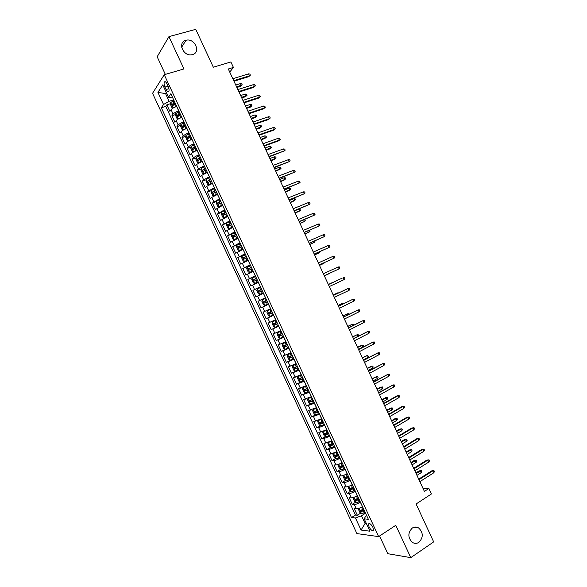 <?xml version="1.0" encoding="UTF-8"?>
<svg xmlns="http://www.w3.org/2000/svg" width="587" height="587" viewBox="0 0 587 587"><rect width="100%" height="100%" fill="white"/><g stroke="black" fill="none" stroke-linecap="round" stroke-linejoin="round"><path stroke-width="0.88" d="M412.279 528.058C414.4 526.744 416.528 526.715 418.67 527.977C423.374 532.666 423.454 537.457 418.905 542.337C416.733 543.709 414.547 543.723 412.345 542.381C407.745 537.604 407.716 532.835 412.279 528.058M185.874 40.32L186.02 40.276C194.627 37.729 201.297 52.441 192.492 54.576L192.044 54.694C183.423 56.924 177.157 42.308 185.874 40.32M372.892 527.317C370.984 524.015 369.517 522.907 368.482 524.008L369.04 526.855C370.933 530.156 372.4 531.264 373.449 530.164L372.892 527.317M379.584 535.982L387.809 553.702L410.783 557.65L433.676 541.882L416.088 503.991L431.423 493.968L428.884 488.501L422.963 488.311M152.554 93.311L356.903 533.598L378.637 536.606L164.25 74.718L152.554 93.311M164.25 74.718L183.936 68.936L168.939 36.636L157.162 56.77L165.343 74.402M168.939 36.636L195.757 29.35L213.33 67.204L230.882 61.973L233.421 67.439L228.306 68.98L424.401 491.407L428.884 488.501M176.738 106.445L176.65 106.474C173.987 107.406 172.13 108.47 171.074 109.681L169.878 111.369L166.84 104.816L170.619 103.635M178.778 110.84L178.69 110.87C176.034 111.809 174.17 112.873 173.106 114.069L171.903 115.727L175.704 114.516M171.903 115.727L174.941 122.279L176.159 120.643C177.23 119.469 179.094 118.405 181.75 117.466L181.845 117.437M186.945 128.428L186.849 128.458C184.201 129.411 182.337 130.461 181.251 131.605L180.011 133.19L176.966 126.638L180.789 125.391M192.044 139.412L191.949 139.442C189.308 140.418 187.436 141.46 186.336 142.568L185.074 144.101L182.036 137.549L185.881 136.265M197.144 150.404L197.056 150.433C194.422 151.417 192.543 152.451 191.428 153.53L190.137 155.012L187.099 148.46L190.966 147.132M202.244 161.396L196.513 164.492L195.2 165.923L192.162 159.378L196.058 158.006M207.343 172.387L201.598 175.454L200.27 176.834L197.225 170.289L201.15 168.88M212.45 183.371L206.69 186.417L205.333 187.745L202.295 181.2L206.25 179.747M217.55 194.363L211.775 197.386L210.395 198.663L207.358 192.11L211.342 190.621M222.649 205.355L215.458 209.574L212.421 203.021L216.442 201.488M227.749 216.346L220.529 220.485L217.483 213.939L221.541 212.355M232.856 227.338L225.591 231.395L222.554 224.85L226.648 223.221M237.955 238.329L230.654 242.314L227.617 235.761L231.806 234.059M243.055 249.321L235.725 253.224L232.679 246.679L237.412 244.713M248.162 260.312L240.787 264.143L237.75 257.59L243.862 255.007M253.261 271.304L245.85 275.054L242.813 268.508L250.436 265.214M258.361 282.303L250.92 285.972L247.883 279.419L255.477 276.081M263.468 293.295L255.983 296.883L252.946 290.338L260.518 286.94M268.567 304.286L261.054 307.801L258.009 301.248L265.559 297.8M270.607 308.681L263.079 312.167L266.116 318.712L273.623 315.182M275.714 319.68L268.142 323.077L271.187 329.63L278.664 326.042M280.813 330.672L273.212 333.996L276.25 340.548L283.712 336.909M285.913 341.663L278.275 344.914L281.32 351.459L288.753 347.768M291.02 352.662L283.345 355.825L286.383 362.377L292.597 359.237M296.119 363.654L288.408 366.743L291.453 373.295L296.097 370.903M301.226 374.645L293.478 377.661L296.516 384.214L300.566 382.093M306.326 385.644L298.541 388.579L301.586 395.132L309.114 391.639M311.433 396.636L303.611 399.498L306.649 406.043L310.486 403.973M316.54 407.635L308.681 410.416L311.719 416.961L315.498 414.884M321.639 418.626L315.608 421.092L313.744 421.334L316.789 427.879L320.509 425.802M326.746 429.625L320.7 432.061L318.814 432.245L321.852 438.797L325.521 436.713M331.846 440.624L325.792 443.031L323.877 443.163L326.922 449.715L330.54 447.632M336.953 451.616L330.885 454L328.947 454.089L331.993 460.634L335.559 458.542M342.052 462.615L341.972 462.666C339.521 464.038 337.518 464.809 335.977 464.97L334.018 465.007L337.055 471.552L340.577 469.453M347.159 473.614L347.078 473.665C344.628 475.052 342.625 475.815 341.069 475.94L339.081 475.925L342.126 482.477L345.596 480.371M352.266 484.613L352.185 484.657C349.742 486.065 347.731 486.814 346.161 486.909L344.151 486.843L347.196 493.396L350.622 491.282M357.366 495.604L357.285 495.655C354.849 497.079 352.838 497.82 351.253 497.879L349.221 497.761L352.259 504.314L355.649 502.193M164.969 87.059L166.114 89.532C167.214 91.645 168.124 92.254 168.836 91.359C169.283 90.156 169.063 88.505 168.175 86.399L167.024 83.904C165.923 81.798 165.02 81.189 164.316 82.077C163.861 83.295 164.081 84.954 164.969 87.059L168.051 86.128M366.633 515.569L365.679 516.178L364.204 518.864L368.365 519.29L170.839 93.737L168.491 97.2L171.492 97.809L172.578 97.479M364.204 518.864L369.935 531.206L361.049 530.054L355.436 517.954L351.51 517.543L161.322 107.773L163.538 104.501L157.925 92.408L162.768 84.866L168.491 97.2M360.433 502.208L360.352 502.259C357.916 503.683 355.905 504.416 354.306 504.46L352.259 504.314M362.473 506.603L360.352 502.259M355.326 491.209L355.245 491.26C352.809 492.669 350.799 493.418 349.214 493.491L347.196 493.396M350.219 480.21L350.138 480.261C347.695 481.663 345.692 482.411 344.121 482.521L342.126 482.477M345.119 469.211L345.039 469.262C342.588 470.649 340.585 471.412 339.029 471.552L337.055 471.552M340.012 458.22L339.932 458.264C337.474 459.636 335.478 460.406 333.937 460.582L331.993 460.634M334.913 447.221L328.845 449.613L326.922 449.715M329.806 436.222L323.76 438.643L321.852 438.797M324.699 425.23L318.668 427.674L316.789 427.879M319.599 414.231L311.719 416.961M314.493 403.232L306.649 406.043M309.393 392.241L301.586 395.132M304.286 381.242L296.516 384.214M299.187 370.25L291.453 373.295M294.08 359.259L286.383 362.377M288.98 348.26L281.32 351.459M283.873 337.268L276.25 340.548M278.774 326.277L271.187 329.63M273.667 315.278L266.116 318.712M265.507 297.69L263.38 293.331M260.401 286.698L258.273 282.34M255.301 275.707L253.173 271.348M250.201 264.715L248.074 260.349M245.095 253.716L242.967 249.358M239.995 242.725L237.867 238.366M234.895 231.733L232.768 227.374M229.788 220.741L227.661 216.383M224.689 209.75L222.561 205.391M219.589 198.758L217.461 194.4M214.49 187.774L212.355 183.408M209.383 176.782L207.255 172.417M204.283 165.791L202.155 161.425M199.184 154.799L197.056 150.433M194.084 143.808L191.949 139.442M188.985 132.823L186.849 128.458M183.885 121.832L181.75 117.466M166.84 104.816L165.769 106.379L355.451 515.048L357.329 515.232L360.675 513.111M362.392 506.654C359.963 508.085 357.945 508.819 356.346 508.848L354.291 508.68L357.329 515.232M258.009 301.248L265.419 297.726M252.946 290.338L260.32 286.735M247.883 279.419L255.213 275.743M242.813 268.508L250.113 264.752M237.75 257.59L245.006 253.76M232.679 246.679L239.907 242.761M227.617 235.761L234.807 231.77M222.554 224.85L229.7 220.778M217.483 213.939L224.601 209.786M212.421 203.021L219.501 198.795M207.358 192.11L208.723 190.804L214.402 187.803M202.295 181.2L203.638 179.842L209.295 176.812M197.225 170.289L198.545 168.88L204.195 165.82M192.162 159.378L193.461 157.918C194.583 156.846 196.462 155.819 199.096 154.829M187.099 148.46L188.368 146.955C189.476 145.855 191.355 144.82 193.996 143.844M182.036 137.549L183.283 135.993C184.377 134.856 186.248 133.814 188.889 132.853M176.966 126.638L178.199 125.031C179.277 123.864 181.141 122.808 183.79 121.861M166.649 93.223L165.534 93.56L169.107 101.272L163.538 104.501M173.679 99.856L169.107 101.272M410.783 557.65L395.777 525.314L378.637 536.606M229.744 72.091L233.421 67.439M166.282 92.43L165.534 93.56L157.925 92.408M366.061 522.863L365.077 523.494L366.427 523.648M365.532 513.207L361.497 515.775L365.077 523.494L361.049 530.054M165.769 106.379L161.322 107.773M355.451 515.048L351.51 517.543M355.436 517.954L361.497 515.775M234 81.255L248.712 76.684L249.468 75.789L233.736 80.676M248.572 73.859L249.893 74.087L250.385 75.158L249.468 75.789L248.572 73.859L232.826 78.724M250.385 75.158L248.712 76.684M173.341 107.92L176.54 106.02M176.254 106.607L176.716 106.394M173.15 108.03L172.072 107.883L170.546 104.603L170.692 102.564L173.994 100.524M174.963 102.615L172.013 104.281L172.651 105.572L175.572 103.928M173.503 104.963L173.517 103.811L175.139 102.996M240.413 83.581L241.705 83.794L242.196 84.836L240.567 86.311L241.286 85.467L240.413 83.581L235.761 85.042M242.196 84.836L236.634 86.927M240.567 86.311L236.891 87.47M239.019 92.056L253.687 87.382L254.45 86.516L238.762 91.513M253.555 84.587L254.861 84.799L255.36 85.871L254.45 86.516L253.555 84.587L237.86 89.562M255.36 85.871L253.687 87.382M244.031 102.857L258.654 98.08L259.425 97.244L243.788 102.343M258.529 95.314L259.836 95.512L260.334 96.584L259.425 97.244L258.529 95.314L242.886 100.392M260.334 96.584L258.654 98.08M249.049 113.665L263.622 108.786L264.407 107.964L248.822 113.181M263.512 106.034L264.81 106.225L265.302 107.296L264.407 107.964L263.512 106.034L247.912 111.229M265.302 107.296L263.622 108.786M254.061 124.466L268.589 119.491L269.389 118.691L253.848 124.011M268.486 116.762L269.778 116.938L270.277 118.009L269.389 118.691L268.486 116.762L252.946 122.059M270.277 118.009L268.589 119.491M178.36 118.963L181.64 117.004M180.979 117.738L181.801 117.356M175.777 113.577L178.294 119L177.142 118.809L175.623 115.529L175.777 113.577L179.094 111.508M180.062 113.599L177.098 115.257L177.744 116.542L180.671 114.913M178.602 115.94L178.595 114.773L180.224 113.959M245.271 94.045L246.562 94.243L247.046 95.285L245.417 96.752L246.144 95.93L245.271 94.045L240.633 95.534M247.046 95.285L241.506 97.42M245.417 96.752L241.749 97.941M184.186 122.492L180.869 124.488L180.693 126.462L182.219 129.742L183.386 129.962L186.739 127.981M180.862 124.532L183.496 129.94M185.653 128.898L186.893 128.318M185.154 124.576L182.183 126.234L182.836 127.511L185.771 125.897M183.709 126.917L183.672 125.743L185.316 124.921M250.128 104.508L251.412 104.691L251.896 105.741L250.26 107.194L251.001 106.394L250.128 104.508L245.505 106.027M251.896 105.741L246.379 107.92M250.26 107.194L246.606 108.404M189.285 133.476L185.954 135.443L185.771 137.395L187.29 140.675L188.5 140.924L191.832 138.965M190.445 140.029L191.978 139.28M190.254 135.56L187.268 137.204L187.928 138.481L190.863 136.881M188.809 137.894L188.75 136.705L190.401 135.883M254.985 114.971L256.262 115.14L256.746 116.189L255.11 117.635L255.859 116.857L254.985 114.971L250.378 116.527M256.746 116.189L251.251 118.413M255.11 117.635L251.463 118.868M194.385 144.461L191.046 146.405L190.848 148.328L192.367 151.607L193.585 151.886L196.931 149.949M193.585 151.886L194.121 151.703M195.295 151.138L197.071 150.243M195.354 146.545L192.353 148.181L193.02 149.45L195.963 147.865M193.915 148.871L193.827 147.675L195.493 146.845M259.843 125.435L261.112 125.596L261.597 126.638L259.96 128.076L260.716 127.32L259.843 125.435L255.25 127.019M261.597 126.638L256.123 128.913M259.96 128.076L256.321 129.338M259.072 135.267L273.557 130.189L274.364 129.419L258.882 134.849M273.469 127.489L274.753 127.65L275.252 128.722L274.364 129.419L273.469 127.489L257.972 132.897M275.252 128.722L273.557 130.189M199.485 155.438L196.131 157.367L195.919 159.26L197.445 162.54L198.677 162.848L202.031 160.933M198.677 162.848L199.521 162.548M200.196 162.225L202.155 161.205M200.453 157.529L197.437 159.158L198.113 160.42L201.062 158.842M199.015 159.84L198.912 158.644L200.578 157.808M264.7 135.898L265.962 136.045L266.454 137.094L264.803 138.517L265.573 137.784L264.7 135.898L260.122 137.512M266.454 137.094L260.995 139.405M264.803 138.517L261.178 139.801M264.091 146.068L278.524 140.895L279.346 140.146L263.908 145.679M278.451 138.216L279.728 138.363L280.226 139.435L279.346 140.146L278.451 138.216L263.005 143.727M280.226 139.435L278.524 140.895M204.577 166.422L201.216 168.33L200.996 170.201L202.515 173.481L203.762 173.811L207.13 171.918M203.762 173.811L205.032 173.348M205.134 173.297L207.248 172.167M205.545 168.513L202.53 170.135L203.205 171.389L206.162 169.826M204.122 170.817L203.99 169.614L205.67 168.77M269.558 146.368L270.82 146.501L271.304 147.542L269.653 148.959L270.431 148.247L269.558 146.368L264.994 148.012M271.304 147.542L265.867 149.898M269.653 148.959L266.036 150.265M269.103 156.876L284.328 150.874L268.941 156.516M283.426 148.944L284.702 149.076L285.194 150.147L284.328 150.874L283.426 148.944L268.032 154.564M285.194 150.147L283.492 151.593M209.676 177.406L206.308 179.292L206.066 181.134L207.593 184.413L208.818 184.766L212.23 182.902M208.847 184.773L212.333 183.129M210.645 179.497L207.615 181.112L208.297 182.366L211.261 180.811M209.229 181.794L209.067 180.576L210.755 179.732M274.415 156.832L275.67 156.949L276.154 157.991L274.496 159.4L275.288 158.717L274.415 156.832L269.866 158.505M276.154 157.991L270.739 160.398M274.496 159.4L270.901 160.735M274.122 167.677L289.303 161.601L273.968 167.346M288.408 159.671L289.677 159.789L290.169 160.86L289.303 161.601L288.408 159.671L273.065 165.402M214.776 188.39L211.393 190.254L211.144 192.066L212.67 195.346L213.939 195.735L217.322 193.886M213.939 195.735L217.425 194.092M215.745 190.482L212.699 192.088L213.389 193.336L216.354 191.795M214.336 192.771L214.145 191.545L215.847 190.694M275.758 171.199L280.146 169.181L279.273 167.295L274.738 169.005M279.273 167.295L280.52 167.398L281.004 168.447L275.611 170.89M279.133 178.485L294.285 172.329L279.001 178.184M293.39 170.399L294.645 170.501L295.144 171.573L294.285 172.329L293.39 170.399L278.091 176.232M219.876 199.375L216.486 201.216L216.221 202.999L217.74 206.279L219.024 206.697L222.422 204.87M219.024 206.697L222.51 205.061M220.844 201.466L217.784 203.065L218.481 204.305L221.453 202.779M219.45 203.74L219.222 202.515L220.932 201.657M280.615 181.669L285.011 179.644L284.13 177.766L279.61 179.497M284.13 177.766L285.37 177.854L285.862 178.896L280.483 181.39M284.152 189.285L299.267 183.056L284.027 189.021M298.365 181.126L299.619 181.214L300.118 182.286L299.267 183.056L298.365 181.126L283.125 187.07M224.975 210.359L221.57 212.178L221.292 213.932L222.818 217.212L224.117 217.66L227.521 215.855M224.117 217.66L227.602 216.023M225.944 212.45L222.877 214.042L223.574 215.282L226.553 213.763M224.557 214.717L224.307 213.485L226.024 212.626M285.473 192.132L289.868 190.115L288.995 188.229L284.482 189.997M288.995 188.229L290.227 188.302L290.712 189.352L285.355 191.883M289.164 200.086L304.242 193.783L289.061 199.859M303.347 191.854L304.594 191.927L305.093 192.998L304.242 193.783L303.347 191.854L288.151 197.907M230.067 221.343L226.655 223.141L226.369 224.865L227.895 228.145L229.201 228.622L232.621 226.839M229.201 228.622L232.687 226.986M231.043 223.434L227.961 225.019L228.666 226.252L231.652 224.748M229.671 225.694L229.385 224.447L231.109 223.588M290.33 202.603L294.725 200.578L293.852 198.692L289.354 200.497M293.852 198.692L295.078 198.758L295.562 199.8L290.235 202.383M294.182 210.894L309.224 204.511L294.087 210.689M308.329 202.581L309.569 202.64L310.068 203.711L309.224 204.511L308.329 202.581L293.184 208.737M235.167 232.327L231.748 234.103L231.447 235.805L232.966 239.085L234.294 239.584L237.72 237.823M234.294 239.584L237.779 237.955M236.135 234.418L233.046 235.996L233.758 237.221L236.752 235.739M234.793 236.664L234.462 235.416L236.201 234.551M295.195 213.074L299.583 211.041L298.71 209.163L294.226 210.99M298.71 209.163L299.928 209.214L300.412 210.256L295.107 212.883M299.201 221.695L314.206 215.238L299.121 221.526M313.311 213.308L314.544 213.352L315.036 214.424L314.206 215.238L313.311 213.308L298.211 219.575M240.266 243.319L236.832 245.065L236.517 246.738L238.043 250.018L239.379 250.546L242.82 248.807M239.379 250.546L242.871 248.917M241.235 245.403L238.139 246.973L238.85 248.198L241.851 246.723M239.914 247.633L239.547 246.386L241.294 245.52M300.052 223.537L304.44 221.512L299.979 223.376M304.125 219.641L304.785 219.663L305.269 220.712L304.44 221.512L303.662 219.839M304.213 232.503L319.189 225.966L304.147 232.364M318.286 224.036L319.519 224.065L320.01 225.144L319.189 225.966L318.286 224.036L303.244 230.412M245.366 254.303L241.925 256.027L241.595 257.671L243.121 260.951L244.471 261.508L247.919 259.792M244.471 261.508L247.956 259.88M246.335 256.387L243.223 257.95L243.943 259.168L246.951 257.708M245.036 258.603L244.625 257.355L246.379 256.482M304.91 234.008L309.298 231.975L304.851 233.875M309.665 230.185L310.119 231.161L309.298 231.975L308.667 230.61M309.232 243.312L324.163 236.7L309.18 243.201M323.268 234.763L324.486 234.785L324.985 235.857L324.163 236.7L323.268 234.763L308.27 241.25M250.466 265.287L247.01 266.99L246.672 268.611L248.191 271.891L249.556 272.471L253.019 270.783M249.556 272.471L253.048 270.849M251.434 267.371L248.308 268.927L249.035 270.145L252.043 268.692M250.165 269.572L249.71 268.325L251.471 267.445M309.775 244.478L314.162 242.446L309.723 244.375M314.661 240.949L314.977 241.617L314.162 242.446L313.663 241.382M314.243 254.112L329.146 247.428L314.206 254.039M328.25 245.498L329.461 245.498L329.96 246.569L329.146 247.428L328.25 245.498L313.304 252.087M255.565 276.272L252.102 277.959L251.75 279.544L253.268 282.824L254.648 283.44L258.111 281.767M254.648 283.44L258.133 281.811M256.534 278.363L253.401 279.904L254.127 281.114L257.143 279.676M255.301 280.542L254.787 279.287L256.556 278.414M314.632 254.941L319.02 252.909L314.595 254.875M319.666 251.72L319.02 252.909L318.668 252.153M319.262 264.92L334.128 258.155L319.24 264.876M333.233 256.226L334.436 256.211L334.935 257.282L334.128 258.155L333.233 256.226L318.337 262.925M260.665 287.256L257.194 288.921L256.82 290.484L258.346 293.764L259.733 294.403L263.211 292.752M259.733 294.403L263.225 292.781M261.633 289.347L258.485 290.881L259.219 292.091L262.242 290.668M260.452 291.497L259.872 290.257L261.648 289.376M319.489 265.412L323.877 263.38L319.475 265.368M324.662 262.484L323.877 263.38L323.672 262.932M324.281 275.729L339.11 268.883L324.273 275.714M338.215 266.953L339.411 266.931L339.91 268.002L339.11 268.883L338.215 266.953L323.364 273.762M265.764 298.247L262.279 299.884L261.897 301.417L263.424 304.697L264.825 305.365L268.31 303.736M264.825 305.365L268.318 303.743M266.733 300.331L263.578 301.857L264.319 303.061L267.342 301.652M265.632 302.444L264.95 301.226L266.74 300.346M324.354 275.883L328.735 273.85L324.347 275.868M344.092 279.617L344.885 278.715L344.386 277.644L343.197 277.68L344.092 279.617L329.3 286.551M342.228 278.121L328.39 284.585L342.228 278.121M267.371 310.846L270.864 309.232L267.371 310.846L266.975 312.357L268.501 315.637L269.91 316.334L273.41 314.727M271.832 311.323L268.663 312.834L269.411 314.038L272.441 312.636M272.441 312.629L270.849 313.363L270.035 312.196L268.663 312.834M331.802 282.846L328.338 284.468L331.802 282.846M349.074 290.345L349.859 289.428L349.36 288.356L348.172 288.415L349.074 290.345L334.333 297.389M333.431 295.437L348.172 288.415L333.409 295.393M272.456 321.815L275.963 320.216L272.456 321.815L272.052 323.29L273.571 326.57L275.002 327.297L278.509 325.712M276.932 322.307L273.755 323.811L274.503 325.015L277.541 323.628M277.526 323.591L275.934 324.332L275.112 323.166L273.755 323.811M337.774 293.317L337.584 292.898L333.196 294.938M338.758 292.847L337.584 292.898L333.218 294.975M354.056 301.072L354.834 300.148L354.335 299.077L353.154 299.143L354.056 301.072L339.367 308.226M338.457 306.275L353.154 299.143L338.428 306.201M281.041 331.163L277.534 332.814L277.13 334.23L278.649 337.51L280.094 338.259L283.609 336.703M277.548 332.778L281.063 331.207M282.031 333.291L278.84 334.788L279.595 335.984L282.64 334.612M282.618 334.561L281.026 335.294L280.124 334.663M342.779 304.088L342.441 303.369L338.053 305.409M343.755 303.611L342.441 303.369L338.09 305.475M359.031 311.807L359.809 310.861L359.31 309.789L358.136 309.87L359.031 311.807L344.393 319.064M343.49 317.112L358.136 309.87L343.439 317.009M286.133 342.126L282.633 343.747L282.208 345.163L283.726 348.443L285.179 349.228L288.709 347.687M285.143 349.206L282.626 343.777L286.163 342.192M287.131 344.283L283.932 345.765L284.695 346.961L287.74 345.596M287.711 345.53L286.111 346.257L285.216 345.662M347.775 314.867L347.299 313.832L342.918 315.879M348.751 314.383L348.458 313.752L347.299 313.832L342.962 315.975M364.013 322.534L364.784 321.581L364.285 320.509L363.118 320.605L364.013 322.534L349.426 329.901M348.524 327.95L363.118 320.605L348.458 327.81M291.225 353.095L287.725 354.709L287.278 356.104L288.804 359.383L290.272 360.191L293.816 358.672M287.725 354.709L291.262 353.183M292.231 355.267L289.017 356.749L289.787 357.938L292.84 356.588M292.803 356.492L291.203 357.226L290.316 356.654M352.78 325.638L352.163 324.303L347.775 326.35M353.756 325.147L353.315 324.207L352.163 324.303L347.834 326.475M368.996 333.269L369.759 332.293L369.26 331.222L368.1 331.332L368.996 333.269L354.46 340.739M353.55 338.787L368.1 331.332L353.477 338.618M296.31 364.065L292.818 365.672L292.355 367.044L293.882 370.324L295.364 371.16L298.915 369.663M292.818 365.672L296.362 364.167M297.33 366.259L294.109 367.726L294.879 368.915L297.947 367.572M297.888 367.462L296.296 368.188L295.415 367.638M357.784 336.417L357.021 334.773L352.64 336.821M358.305 336.146L358.65 335.705L358.165 334.663L357.021 334.773L352.714 336.975M373.978 343.997L374.733 343.013L374.235 341.942L373.083 342.067L373.978 343.997L359.493 351.576M358.584 349.625L373.083 342.067L358.496 349.426M378.96 354.731L379.708 353.734L379.209 352.662L378.065 352.794L378.96 354.731L364.52 362.421M363.617 360.469L378.065 352.794L363.507 360.235M383.942 365.459L384.683 364.446L384.184 363.375L383.047 363.529L383.942 365.459L369.553 373.259M368.651 371.307L383.047 363.529L368.526 371.043M301.402 375.027L297.903 376.641L297.433 377.977L298.959 381.264L300.449 382.122L304.015 380.655M297.903 376.641L301.461 375.159M302.43 377.243L299.201 378.703L299.972 379.892L303.046 378.564M302.98 378.432L301.38 379.158L300.507 378.622M357.586 347.475L363.023 345.119L363.507 346.161L362.759 347.13L361.878 345.244L357.498 347.291M362.759 347.13L358.466 349.368M306.561 386.143L302.995 387.611L306.495 385.997M302.98 387.64L302.51 388.917L304.037 392.197L305.504 393.07L302.995 387.611M307.529 388.234L304.286 389.68L305.071 390.869L308.146 389.555M308.072 389.401L306.473 390.12L305.607 389.607M362.458 357.975L366.743 355.715L367.873 355.575L368.357 356.617L367.616 357.6L366.743 355.715L362.362 357.762M367.616 357.6L363.338 359.868M311.587 396.966L308.087 398.573L307.588 399.857L309.114 403.137L310.633 404.054L314.214 402.631M308.087 398.573L311.66 397.135M312.629 399.219L309.378 400.657L310.163 401.838L313.245 400.539M313.165 400.363L311.565 401.09L310.699 400.591M367.337 368.475L372.73 366.031L373.215 367.073L372.474 368.064L371.6 366.185L367.22 368.232M372.474 368.064L368.21 370.368M388.924 376.194L389.658 375.166L389.166 374.095L388.029 374.264L388.924 376.194L374.587 384.096M373.677 382.144L388.029 374.264L373.545 381.851M316.679 407.936L313.179 409.543L312.666 410.797L314.192 414.077L315.718 415.024L319.313 413.615M313.179 409.543L316.76 408.126M317.736 410.21L314.471 411.634L315.256 412.815L318.345 411.531M318.257 411.333L316.65 412.052L315.799 411.575M372.209 378.975L376.465 376.649L377.58 376.487L378.072 377.529L377.338 378.534L376.465 376.649L372.085 378.703M377.338 378.534L373.09 380.868M393.906 386.921L394.633 385.886L394.141 384.815L393.011 384.991L393.906 386.921L379.62 394.934M378.71 392.989L393.011 384.991L378.564 392.659M321.764 418.905L318.264 420.505L317.743 421.737L319.269 425.017L320.81 425.993L324.413 424.606M318.264 420.505L321.867 419.111M322.835 421.202L319.555 422.618L320.355 423.792L323.444 422.523M323.342 422.302L321.742 423.022L320.898 422.552M377.081 389.482L381.323 387.119L382.438 386.943L382.922 387.985L382.196 389.005L381.323 387.119L380.295 387.31L376.942 389.174M382.196 389.005L377.962 391.368M383.744 403.827L397.993 395.726L396.907 395.895L399.116 395.528L397.993 395.726L398.889 397.656L384.654 405.778M396.907 395.895L383.582 403.467M399.116 395.528L399.615 396.599L398.889 397.656M326.856 429.875L323.356 431.474L322.821 432.67L324.347 435.958L325.902 436.955L329.512 435.598M323.356 431.474L326.966 430.102M327.935 432.193L324.648 433.595L325.447 434.769L328.544 433.507M328.434 433.272L326.834 433.984L325.99 433.536M385.145 397.759L387.295 397.399L387.78 398.448L387.06 399.476L386.18 397.59L381.807 399.644M387.295 397.399L381.961 399.982M387.06 399.476L382.834 401.868M388.777 414.664L402.976 406.461L401.875 406.608L404.091 406.248L402.976 406.461L403.871 408.391L389.68 416.616M401.875 406.608L388.594 414.275M404.091 406.248L404.59 407.319L403.871 408.391M329.667 441.747L328.449 442.444L327.898 443.611L329.424 446.898L330.995 447.925L334.612 446.59M329.703 441.725L331.948 440.844M328.449 442.444L332.066 441.094M333.034 443.178L329.74 444.572L330.54 445.746L333.643 444.498M333.526 444.242L331.926 444.953L331.09 444.513M389.995 408.2L392.145 407.855L392.63 408.904L391.918 409.946L391.045 408.06L386.664 410.115M392.145 407.855L386.833 410.482M391.918 409.946L387.714 412.375M393.811 425.509L407.958 417.188L406.85 417.313L409.066 416.968L407.958 417.188L408.853 419.125L394.713 427.461M406.85 417.313L393.613 425.091M409.066 416.968L409.565 418.039L408.853 419.125M334.355 452.937L332.976 454.551L334.502 457.838L336.08 458.895L339.719 457.574M334.972 452.658L337.041 451.814M333.541 453.413L337.165 452.078M338.134 454.169L334.832 455.549L335.639 456.73L338.75 455.49M338.618 455.211L337.011 455.923L336.19 455.497M394.846 418.648L397.003 418.311L397.487 419.36L396.783 420.417L395.902 418.531L391.529 420.593M397.003 418.311L391.712 420.982M396.783 420.417L392.586 422.875M398.844 436.346L412.94 427.923L411.817 428.026L414.04 427.688L412.94 427.923L413.835 429.853L399.747 438.298M411.817 428.026L398.632 435.899M414.04 427.688L414.539 428.759L413.835 429.853M339.147 464.075L338.053 465.491L339.579 468.778L341.172 469.864L344.818 468.565M340.277 463.569L342.133 462.783M341.135 469.835L338.611 464.405L342.265 463.07M343.234 465.161L339.924 466.533L340.731 467.707L343.85 466.482M343.711 466.181L342.104 466.885L341.289 466.474M399.696 429.097L401.853 428.774L402.344 429.816L401.64 430.887L400.767 429.002L399.696 429.097L396.386 431.063M401.853 428.774L396.585 431.482M401.64 430.887L397.465 433.375M403.878 447.191L417.922 438.658L416.792 438.731L419.015 438.408L417.922 438.658L418.817 440.588L404.781 449.143M416.792 438.731L403.651 446.707M419.015 438.408L419.514 439.48L418.817 440.588M344.004 475.177L343.131 476.431L344.657 479.718L346.264 480.834L349.918 479.557M345.626 474.45L347.225 473.753M343.718 475.345L347.372 474.061M348.34 476.152L345.009 477.51L345.831 478.684L348.949 477.466M348.803 477.15L347.196 477.855L346.389 477.458M404.546 439.546L406.71 439.23L407.195 440.272L406.498 441.358L405.624 439.472L404.546 439.546L401.251 441.534M406.71 439.23L401.457 441.989M406.498 441.358L402.337 443.875M408.904 458.029L422.904 449.393L421.759 449.444L423.997 449.121L422.904 449.393L423.807 451.322L409.814 459.981M421.759 449.444L408.669 457.515M423.997 449.121L424.489 450.2L423.807 451.322M348.905 486.256L348.208 487.371L349.735 490.659L351.312 491.774L355.018 490.549M351.033 485.31L352.317 484.723M348.81 486.315L352.471 485.053M353.44 487.144L350.101 488.487L350.923 489.661L354.049 488.457M353.895 488.12L352.288 488.824L351.481 488.435M409.396 449.994L411.568 449.686L412.052 450.735L411.362 451.829L410.489 449.95L409.396 449.994L406.109 452.005M411.568 449.686L406.336 452.489M411.362 451.829L407.209 454.382M413.938 468.874L427.886 460.12L426.734 460.149L428.972 459.841L427.886 460.12L428.789 462.057L414.848 470.825M426.734 460.149L413.688 468.331M428.972 459.841L429.471 460.912L428.789 462.057M356.404 502.736L353.888 497.306L353.286 498.312L354.812 501.599L356.404 502.736L360.125 501.54M353.946 497.284L357.571 496.044M356.536 496.096L357.41 495.692M358.54 498.136L355.194 499.464L356.015 500.638L359.156 499.449M358.987 499.089L357.373 499.794L356.58 499.412M414.253 460.443L416.418 460.142L416.902 461.191L416.227 462.307L415.347 460.421L414.253 460.443L410.973 462.483M416.418 460.142L411.208 462.989M416.227 462.307L412.089 464.882M418.971 479.711L432.876 470.855L431.709 470.862L433.947 470.561L432.876 470.855L433.771 472.792L419.881 481.663M431.709 470.862L418.707 479.139M433.947 470.561L434.446 471.632L433.771 472.792M358.95 508.32L358.363 509.252L359.89 512.539L361.497 513.706L365.224 512.532M359.134 508.254L362.671 507.036M362.003 506.897L362.502 506.662M363.639 509.12L360.286 510.448L361.115 511.615L364.256 510.441M364.079 510.066L362.465 510.763L361.68 510.397M419.103 470.891L421.275 470.605L421.759 471.647L421.084 472.777L420.211 470.891L419.103 470.891L415.838 472.953M421.275 470.605L416.088 473.496M421.084 472.777L416.961 475.382M357.285 495.655L355.245 491.26M352.185 484.657L350.138 480.261M347.078 473.665L345.039 469.262M341.972 462.666L339.932 458.264M336.872 451.667L334.825 447.265M331.765 440.668L329.725 436.273M326.658 429.669L324.618 425.274M321.559 418.678L319.511 414.275M316.452 407.679L314.412 403.284M311.352 396.68L309.305 392.285M306.245 385.688L304.205 381.286M301.138 374.689L299.099 370.294M296.039 363.698L293.999 359.295M290.932 352.699L288.892 348.304M285.832 341.707L283.792 337.312M280.725 330.708L278.686 326.313M275.626 319.717L273.586 315.322M270.519 308.725L268.479 304.323M178.69 110.87L176.65 106.474M173.106 114.069L171.074 109.681M356.346 508.848L354.306 504.46M351.253 497.879L349.214 493.491M346.161 486.909L344.121 482.521M341.069 475.94L339.029 471.552M335.977 464.97L333.937 460.582M330.885 454L328.845 449.613M325.792 443.031L323.76 438.643M320.7 432.061L318.668 427.674M315.608 421.092L313.575 416.704M310.523 410.122L308.483 405.734M305.431 399.153L303.391 394.772M300.339 388.19L298.299 383.803M295.246 377.221L293.214 372.833M290.154 366.251L288.122 361.863M285.069 355.282L283.029 350.901M279.977 344.32L277.937 339.932M274.885 333.35L272.852 328.962M269.8 322.388L267.76 318M264.708 311.418L262.668 307.03M259.615 300.456L257.583 296.068M254.531 289.486L252.491 285.099M249.438 278.524L247.398 274.136M244.346 267.555L242.314 263.167M239.261 256.592L237.221 252.205M234.169 245.623L232.136 241.242M229.077 234.661L227.044 230.273M223.992 223.698L221.952 219.311M218.9 212.729L216.867 208.348M213.815 201.767L211.775 197.386M208.723 190.804L206.69 186.417M203.638 179.842L201.598 175.454M198.545 168.88L196.513 164.492M193.461 157.918L191.428 153.53M188.368 146.955L186.336 142.568M183.283 135.993L181.251 131.605M178.199 125.031L176.159 120.643M168.924 88.681L166.114 89.532M170.692 102.615L173.194 108.008M174.588 104.391L175.557 106.474M173.011 100.986L173.979 103.07M173.569 103.774L172.042 104.251L173.517 103.811M179.688 115.368L180.657 117.459M178.11 111.963L179.079 114.054M178.653 114.736L177.135 115.221M184.788 126.352L185.756 128.436M183.203 122.947L184.171 125.031M183.738 125.691L182.219 126.19M185.954 135.494L188.471 140.917M189.88 137.336L190.848 139.42M188.302 133.931L189.271 136.015M188.831 136.654L187.312 137.16M191.039 146.457L193.556 151.879M194.979 148.32L195.948 150.404M193.402 144.916L194.37 146.999M193.915 147.616L192.404 148.137M196.124 157.419L198.641 162.841M200.079 159.304L201.048 161.388M198.501 155.9L199.47 157.984M199 158.578L197.496 159.106M201.216 168.374L203.733 173.803M205.179 170.281L206.147 172.373M203.594 166.877L204.562 168.968M204.093 169.533L202.588 170.076M206.301 179.336L208.818 184.766M210.278 181.266L211.247 183.357M208.693 177.861L209.662 179.952M209.177 180.495L207.681 181.045M211.386 190.298L213.903 195.72M215.37 192.25L216.339 194.341M213.793 188.845L214.761 190.936M214.262 191.457L212.773 192.015M216.478 201.26L218.995 206.683M220.47 203.234L221.438 205.325M218.892 199.829L219.861 201.921M219.355 202.42L217.865 202.992M221.563 212.223L224.08 217.645M225.569 214.218L226.538 216.31M223.992 210.814L224.96 212.905M224.439 213.382L222.957 213.962M226.648 223.185L229.172 228.607M230.669 225.21L231.638 227.294M229.084 221.798L230.06 223.889M229.532 224.344L228.05 224.931M231.74 234.147L234.257 239.569M235.769 236.194L236.737 238.278M234.184 232.79L235.152 234.873M234.617 235.306L233.149 235.908M236.825 245.109L239.349 250.532M240.868 247.178L241.837 249.262M239.283 243.774L240.252 245.858M239.701 246.269L238.241 246.878M241.917 256.071L244.434 261.494M245.968 258.163L246.936 260.246M244.383 254.758L245.351 256.842M244.794 257.231L243.334 257.854M247.002 267.034L249.519 272.456M251.067 269.147L252.036 271.238M249.482 265.742L250.451 267.833M249.879 268.193L248.426 268.824M252.094 277.996L254.611 283.426M256.159 280.131L257.128 282.222M254.582 276.726L255.55 278.818M254.971 279.155L253.518 279.801M257.179 288.958L259.696 294.388M261.259 291.123L262.228 293.207M259.681 287.718L260.65 289.802M260.056 290.125L258.61 290.77M262.272 299.92L264.788 305.35M266.359 302.107L267.327 304.198M264.781 298.702L265.75 300.786M265.148 301.087L263.702 301.747M267.356 310.89L269.881 316.312M271.458 313.091L272.427 315.182M269.881 309.687L270.849 311.778M270.849 313.363L269.411 314.038M272.449 321.852L274.965 327.275M276.558 324.083L277.526 326.167M274.98 320.678L275.949 322.762M275.934 324.332L274.503 325.015M277.534 332.814L280.058 338.244M281.657 335.067L282.626 337.158M280.08 331.662L281.048 333.754M281.026 335.294L279.595 335.984M286.757 346.059L287.725 348.142M285.179 342.647L286.148 344.738M286.111 346.257L284.695 346.961M287.718 354.746L290.235 360.169M291.856 357.043L292.832 359.134M290.279 353.638L291.247 355.722M291.203 357.226L289.787 357.938M292.803 365.708L295.32 371.138M296.963 368.034L297.932 370.118M295.378 364.622L296.347 366.714M296.296 368.188L294.879 368.915M297.895 376.678L300.412 382.1M302.063 379.019L303.031 381.11M300.478 375.614L301.447 377.705M301.38 379.158L299.972 379.892M307.162 390.01L308.131 392.094M305.578 386.606L306.546 388.689M306.473 390.12L305.071 390.869M308.072 398.61L310.589 404.032M312.262 400.994L313.231 403.086M310.677 397.59L311.646 399.681M311.565 401.09L310.163 401.838M313.165 409.572L315.681 415.002M317.362 411.986L318.33 414.077M315.777 408.581L316.753 410.665M316.65 412.052L315.256 412.815M318.249 420.541L320.773 425.964M322.461 422.978L323.43 425.061M320.884 419.566L321.852 421.657M321.742 423.022L320.355 423.792M323.342 431.504L325.866 436.933M327.561 433.962L328.529 436.053M325.983 430.557L326.952 432.648M326.834 433.984L325.447 434.769M328.434 442.473L330.951 447.903M332.66 444.953L333.636 447.045M331.083 441.549L332.051 443.64M331.926 444.953L330.54 445.746M333.526 453.443L336.043 458.865M337.767 455.945L338.736 458.036M336.182 452.54L337.151 454.624M337.011 455.923L335.639 456.73M342.867 466.936L343.835 469.02M341.282 463.532L342.25 465.616M342.104 466.885L340.731 467.707M343.703 475.375L346.227 480.804M347.966 477.928L348.935 480.012M346.389 474.516L347.357 476.607M347.196 477.855L345.831 478.684M348.795 486.344L351.312 491.774M353.066 488.92L354.034 491.003M351.488 485.508L352.457 487.599M352.288 488.824L350.923 489.661M358.173 499.911L359.141 501.995M356.588 496.499L357.556 498.59M357.373 499.794L356.015 500.638M358.987 508.305L361.497 513.706M363.272 510.903L364.241 512.987M361.687 507.491L362.656 509.582M362.465 510.763L361.115 511.615M418.67 527.977L413.549 527.405M186.02 40.276L181.647 47.217M369.304 523.479L368.482 524.008M165.365 81.769L164.316 82.077M178.595 114.773L177.098 115.257M183.672 125.743L182.183 126.234M188.75 136.705L187.268 137.204M193.827 147.675L192.353 148.181M198.912 158.644L197.437 159.158M203.99 169.606L202.53 170.135M209.067 180.576L207.615 181.112M214.145 191.545L212.699 192.088M219.222 202.515L217.784 203.065M224.307 213.477L222.877 214.042M229.385 224.447L227.961 225.019M234.462 235.416L233.046 235.996M239.547 246.386L238.139 246.973M244.625 257.355L243.223 257.95M249.702 268.318L248.308 268.927M254.787 279.287L253.401 279.904M259.872 290.257L258.485 290.881M264.95 301.226L263.578 301.857M280.006 334.223L278.84 334.788M284.724 345.376L283.932 345.765M289.64 356.434L289.017 356.749M294.623 367.462L294.109 367.726M299.649 378.468L299.201 378.703M304.69 389.467L304.286 389.68M309.745 400.459L309.378 400.657"/></g></svg>
